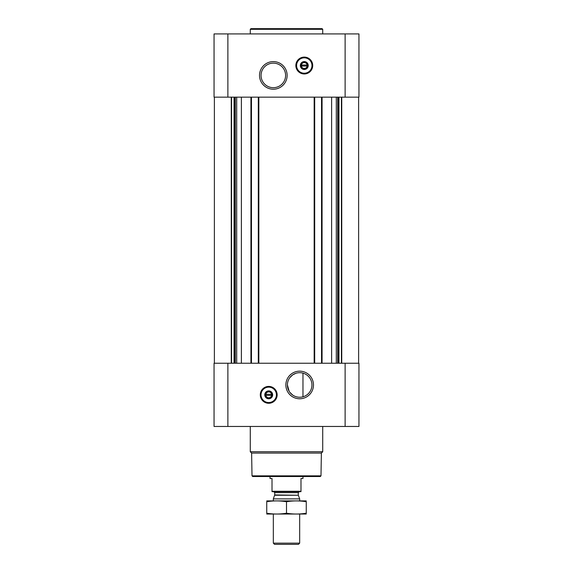 <?xml version="1.0" encoding="UTF-8"?>
<svg xmlns="http://www.w3.org/2000/svg" width="573" height="573" viewBox="0 0 573 573"><rect width="100%" height="100%" fill="white"/><g stroke="black" fill="none" stroke-linecap="round" stroke-linejoin="round"><path stroke-width="0.86" d="M299.672 372.694A12.269 12.269 0 0 1 310.301 391.101A12.269 12.269 0 0 1 289.043 391.101A12.269 12.269 0 0 1 299.672 372.694M292.731 395.084L289.924 392.412M289.143 391.266L287.402 384.992M289.874 377.571L292.624 374.921M292.667 374.892L295.869 373.295M302.967 396.781L302.967 373.145L302.967 396.781M227.882 33.922L214.051 33.922L214.051 97.145L227.882 97.145L227.882 33.922L358.949 33.922L358.949 97.145L227.882 97.145M358.949 426.455L214.051 426.455L214.051 363.232L358.949 363.232L358.949 426.455M241.383 97.145L241.383 363.232M331.617 97.145L331.617 363.232M268.716 386.41A8.43 8.43 0 0 1 276.021 399.059A8.43 8.43 0 0 1 261.417 399.059A8.43 8.43 0 0 1 268.716 386.41M299.672 371.161A13.802 13.802 0 0 1 311.626 391.868A13.802 13.802 0 0 1 287.718 391.868A13.802 13.802 0 0 1 299.672 371.161M321.539 97.145L321.539 363.232M314.692 97.145L314.692 363.232M258.308 97.145L258.308 363.232M251.461 97.145L251.461 363.232M304.284 57.099A8.43 8.43 0 0 1 311.583 69.748A8.43 8.43 0 0 1 296.979 69.748A8.43 8.43 0 0 1 304.284 57.099M273.328 61.612A13.802 13.802 0 0 1 285.282 82.311A13.802 13.802 0 0 1 261.374 82.311A13.802 13.802 0 0 1 273.328 61.612M320.987 475.855L252.013 475.855L252.672 476.514L320.328 476.514L320.987 475.855L321.381 453.085L322.721 451.746L322.721 426.455M252.013 475.855L251.619 453.085L321.381 453.085M251.619 453.085L250.279 451.746L322.721 451.746M250.279 451.746L250.279 426.455M268.716 391.903A2.937 2.937 0 0 1 271.258 396.308A2.937 2.937 0 0 1 266.173 396.308A2.937 2.937 0 0 1 268.716 391.903M266.08 394.317L271.351 394.317L271.351 395.37L266.08 395.37L266.08 394.317M268.716 391.244A3.596 3.596 0 0 1 271.831 396.638A3.596 3.596 0 0 1 265.607 396.638A3.596 3.596 0 0 1 268.716 391.244M268.716 390.893A3.954 3.954 0 0 1 272.139 396.817A3.954 3.954 0 0 1 265.292 396.817A3.954 3.954 0 0 1 268.716 390.893M268.716 387.14A7.707 7.707 0 0 1 275.391 398.693A7.707 7.707 0 0 1 262.047 398.693A7.707 7.707 0 0 1 268.716 387.14M268.716 386.94A7.9 7.9 0 0 1 275.563 398.794A7.9 7.9 0 0 1 261.875 398.794A7.9 7.9 0 0 1 268.716 386.94M250.279 33.922L250.279 29.309L322.721 29.309L322.721 33.922M250.279 29.309L250.931 28.65L322.069 28.65L322.721 29.309M273.328 63.145A12.269 12.269 0 0 1 283.957 81.545A12.269 12.269 0 0 1 262.699 81.545A12.269 12.269 0 0 1 273.328 63.145M304.284 62.593A2.937 2.937 0 0 1 306.827 66.998A2.937 2.937 0 0 1 301.742 66.998A2.937 2.937 0 0 1 304.284 62.593M301.649 65.007L306.92 65.007L306.92 66.06L301.649 66.06L301.649 65.007M304.284 61.934A3.596 3.596 0 0 1 307.393 67.328A3.596 3.596 0 0 1 301.169 67.328A3.596 3.596 0 0 1 304.284 61.934M304.284 61.583A3.954 3.954 0 0 1 307.708 67.507A3.954 3.954 0 0 1 300.861 67.507A3.954 3.954 0 0 1 304.284 61.583M304.284 57.83A7.707 7.707 0 0 1 310.953 69.383A7.707 7.707 0 0 1 297.609 69.383A7.707 7.707 0 0 1 304.284 57.83M304.284 57.629A7.9 7.9 0 0 1 311.125 69.483A7.9 7.9 0 0 1 297.437 69.483A7.9 7.9 0 0 1 304.284 57.629M300.99 491.29L272.01 491.29L272.01 491.663L300.99 491.663L300.99 478.491L302.967 478.491L302.967 476.514M272.01 491.29L272.01 478.491L270.033 478.491L270.033 476.514M299.672 543.14L273.328 543.14L274.539 544.35L298.461 544.35L299.672 543.14L299.672 514.053M273.328 500.881L273.328 498.882L299.672 498.882L299.672 500.881M273.328 543.14L273.328 514.053M273.722 491.663L274.711 492.651L274.711 494.914L273.328 498.882M266.739 514.038L306.261 514.038M306.261 513.215C306.261 514.296 306.261 514.296 306.261 513.215C299.672 514.296 293.089 514.296 286.5 513.215C279.911 514.296 273.328 514.296 266.739 513.215C266.739 514.296 266.739 514.296 266.739 513.215L266.739 501.719C266.739 500.637 266.739 500.637 266.739 501.719C273.328 500.637 279.911 500.637 286.5 501.719C293.089 500.637 299.672 500.637 306.261 501.719C306.261 500.637 306.261 500.637 306.261 501.719L306.261 513.215M286.5 513.215L286.5 501.719M266.739 500.895L306.261 500.895M250.931 97.145L250.931 363.232M258.838 97.145L258.838 363.232M314.162 97.145L314.162 363.232M322.069 97.145L322.069 363.232M345.118 426.455L345.118 363.232M227.882 426.455L227.882 363.232M341.744 97.145L341.744 363.232M341.429 97.145L341.429 363.232M338.965 97.145L338.965 363.232M338.507 97.145L338.507 363.232M337.705 97.145L337.705 363.232M336.308 97.145L336.308 363.232M236.692 97.145L236.692 363.232M235.295 97.145L235.295 363.232M234.493 97.145L234.493 363.232M234.035 97.145L234.035 363.232M231.571 97.145L231.571 363.232M231.256 97.145L231.256 363.232M345.118 97.145L345.118 33.922M268.716 386.546A8.301 8.301 0 0 1 275.907 398.994A8.301 8.301 0 0 1 261.532 398.994A8.301 8.301 0 0 1 268.716 386.546M304.284 57.236A8.301 8.301 0 0 1 311.468 69.684A8.301 8.301 0 0 1 297.093 69.684A8.301 8.301 0 0 1 304.284 57.236M274.653 495.251L298.347 495.251L299.672 498.882M274.711 494.914L298.347 495.251M274.711 492.651L298.289 492.651L299.278 491.663M358.619 97.145L358.619 363.232M214.381 97.145L214.381 363.232M298.289 494.914L298.289 492.651"/></g></svg>
